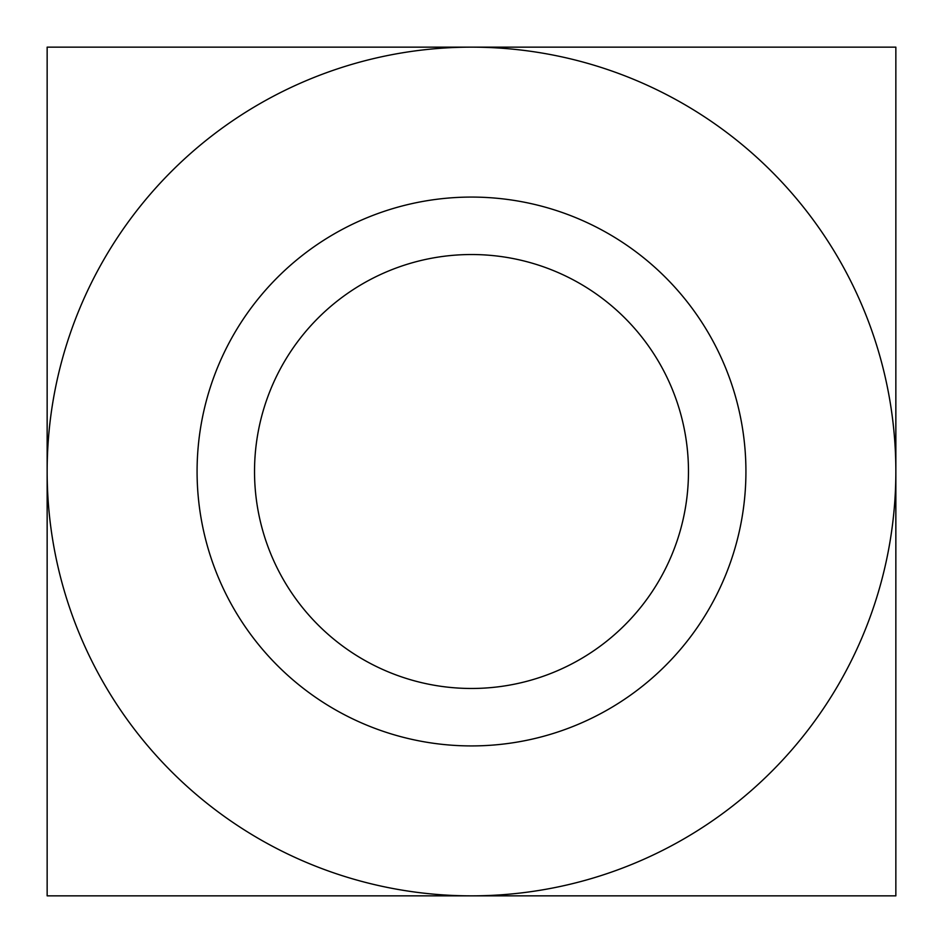 <?xml version="1.0" encoding="UTF-8"?>
<svg xmlns="http://www.w3.org/2000/svg" width="943" height="943" viewBox="0 0 943 943"><rect width="100%" height="100%" fill="white"/><g stroke="black" fill="none" stroke-linecap="round" stroke-linejoin="round"><path stroke-width="1.41" d="M688.473 471.5A216.973 216.973 0 0 0 471.5 254.527A216.973 216.973 0 0 0 254.527 471.5A216.973 216.973 0 0 0 471.5 688.473A216.973 216.973 0 0 0 688.473 471.5M745.925 471.5A274.425 274.425 0 0 0 334.293 233.84A274.425 274.425 0 0 0 334.293 709.16A274.425 274.425 0 0 0 745.925 471.5M471.5 895.85A424.35 424.35 0 0 0 895.85 471.5A424.35 424.35 0 0 0 471.5 47.15L895.85 47.15L895.85 895.85L471.5 895.85A424.35 424.35 0 0 1 47.15 471.5A424.35 424.35 0 0 1 471.5 47.15L47.15 47.15L47.15 895.85L471.5 895.85"/></g></svg>
